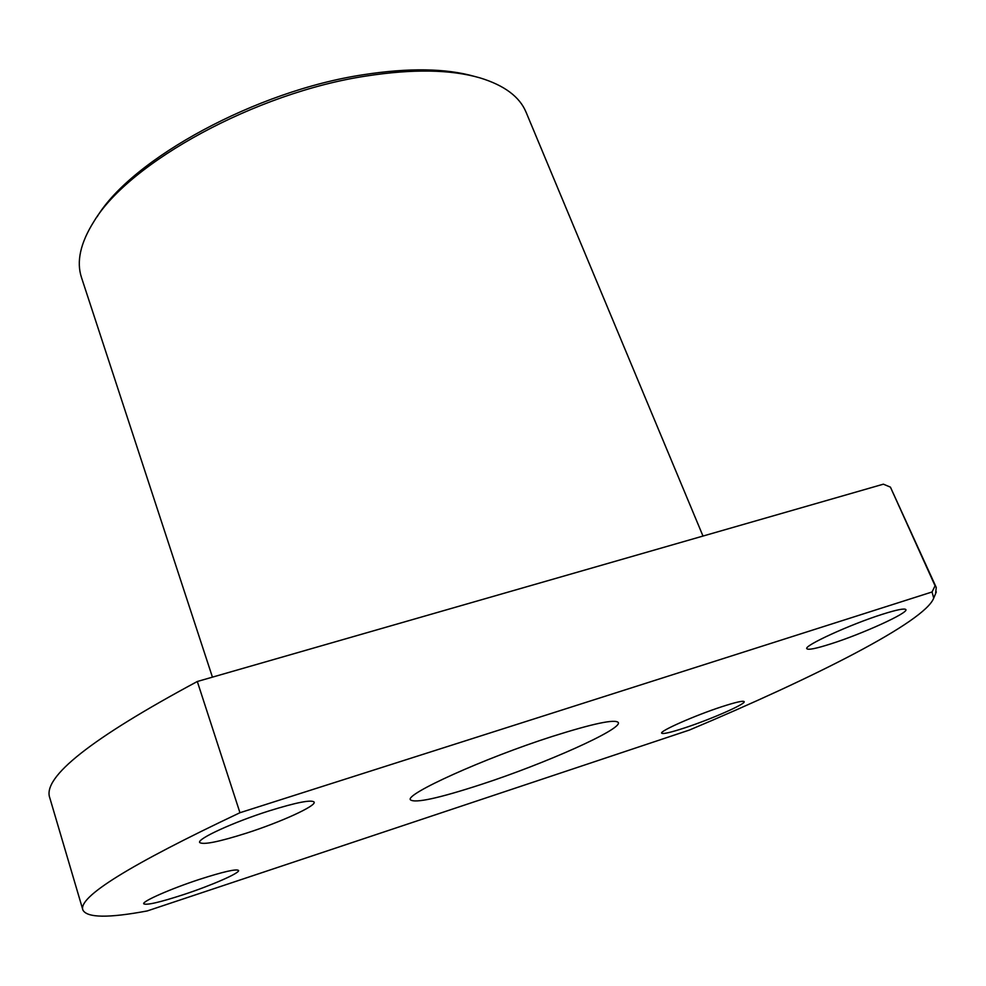 <?xml version="1.0" encoding="UTF-8"?>
<svg xmlns="http://www.w3.org/2000/svg" width="986" height="986" viewBox="0 0 986 986"><rect width="100%" height="100%" fill="white"/><g stroke="black" fill="none" stroke-linecap="round" stroke-linejoin="round"><path stroke-width="1.48" d="M97.096 216.809C132.05 158.931 256.077 90.786 363.452 74.714C408.845 67.701 445.894 68.268 474.574 76.427M702.993 536.051L526.105 112.293C519.721 96.788 504.327 85.314 479.911 77.857C450.701 69.427 412.789 68.823 366.176 76.033C256.261 92.524 129.191 162.456 93.99 221.382C80.384 242.975 76.218 261.734 81.53 277.633L212.434 677.148M183.988 894.475C159.892 902.326 146.47 905.431 143.722 903.792C141.947 901.475 170.664 888.817 199.258 879.45C223.23 871.735 236.344 868.728 238.575 870.453C240.079 872.93 211.867 885.28 183.988 894.475M246.303 833.195C218.522 841.97 202.98 845.064 199.665 842.488C197.064 838.889 233.571 822.139 268.907 810.96C296.441 802.407 311.527 799.449 314.152 802.099C316.321 805.969 280.542 822.225 246.303 833.195M831.124 643.784C816.285 648.529 808.2 650.181 806.844 648.714C803.356 645.916 850.314 624.372 882.507 614.241C896.94 609.693 904.729 608.152 905.875 609.607C908.648 612.861 862.245 633.912 831.124 643.784M685.06 727.767C670.714 732.475 662.925 734.274 661.668 733.177C659.314 731.23 694.748 715.54 721.469 706.826C735.544 702.242 743.124 700.516 744.183 701.638C746.119 703.819 711.079 719.225 685.06 727.767M481.23 784.437C438.77 798.266 415.18 803.393 410.472 799.843C404.396 794.42 484.2 758.222 552.012 736.53C593.116 723.514 615.215 718.856 618.321 722.553C622.265 729.283 544.913 763.682 481.23 784.437M883.382 484.175L197.311 681.499L239.955 812.723L932.053 591.982L935.073 585.795L890.42 487.133L883.382 484.175M932.053 591.982L933.717 598.12C924.819 621.833 814.461 677.468 689.313 730.084L147.234 910.941C108.559 918.176 87.113 917.892 82.923 910.09L49.793 797.847C42.139 777.227 91.316 738.44 197.311 681.499M82.923 910.09C77.463 897.285 129.807 864.833 239.955 812.723M935.073 585.795L936.256 587.459L935.541 593.732M936.256 587.459L890.42 487.133M933.717 598.12L936.318 591.896"/></g></svg>

